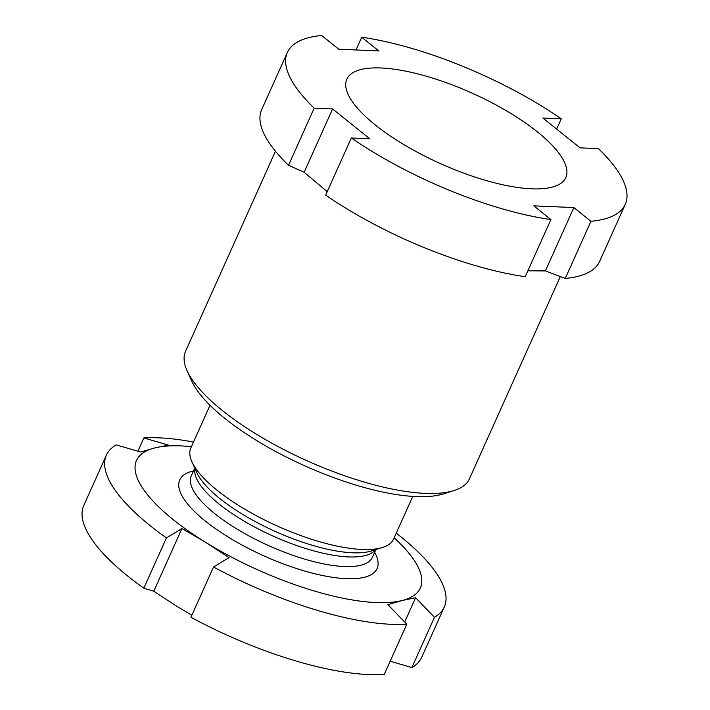 <?xml version="1.0" encoding="UTF-8"?>
<svg xmlns="http://www.w3.org/2000/svg" width="710" height="710" viewBox="0 0 710 710"><rect width="100%" height="100%" fill="white"/><g stroke="black" fill="none" stroke-linecap="round" stroke-linejoin="round"><path stroke-width="1.06" d="M453.983 490.566L443.297 493.929A146.704 47.215 -155.8 0 1 415.98 496.574A146.704 47.215 -155.8 0 1 282.811 455.252A146.704 47.215 -155.8 0 1 191.611 380.817L187.041 370.593A155.596 50.073 24.2 0 0 283.76 449.545A155.596 50.073 24.2 0 0 425.006 493.37A155.596 50.073 24.2 0 0 453.983 490.566A155.596 50.073 24.2 0 0 469.408 478.833L560.314 276.554M275.462 151.248L185.567 351.272A155.596 50.073 24.2 0 0 187.041 370.593M381.084 67.982A120.026 38.624 -155.8 0 1 507.721 111.568A120.026 38.624 -155.8 0 1 565.799 177.598A120.026 38.624 -155.8 0 1 531.541 188.816A120.026 38.624 -155.8 0 1 404.913 145.222A120.026 38.624 -155.8 0 1 346.835 79.192A120.026 38.624 -155.8 0 1 381.084 67.982M556.658 129.096L561.282 118.81L542.866 118.02L580.017 147.849L598.432 148.647A185.23 59.613 -155.8 0 1 625.27 204.329A185.23 59.613 -155.8 0 1 590.942 221.298L573.857 207.577L545.395 270.918L565.266 278.427L590.942 221.298M356.021 49.957L361.736 37.231A185.23 59.613 -155.8 0 1 561.282 118.81M361.736 37.231L378.82 50.942L338.768 49.221L321.692 35.5A185.23 59.613 -155.8 0 0 287.364 52.469L261.688 109.597A185.23 59.613 -155.8 0 0 288.526 165.279L314.193 108.151A185.23 59.613 -155.8 0 1 287.364 52.469M314.193 108.151L332.608 108.941L369.759 138.778L351.344 137.988A185.23 59.613 -155.8 0 0 550.889 219.567L533.813 205.847L573.857 207.577M625.27 204.329L599.595 261.457A185.23 59.613 -155.8 0 1 565.266 278.427M545.395 270.918L527.858 270.803M550.889 219.567L525.214 276.696A185.23 59.613 -155.8 0 1 325.677 195.108L351.344 137.988M327.23 191.647L304.146 172.281L288.526 165.279M332.608 108.941L304.146 172.281M412.776 496.397L393.597 539.076A111.142 35.766 -155.8 0 1 382.575 547.454A111.142 35.766 -155.8 0 1 240.335 506.505A111.142 35.766 -155.8 0 1 191.904 461.757A111.142 35.766 -155.8 0 1 190.848 447.957L210.027 405.286M191.851 615.224L177.021 606.402L153.768 591.217L143.837 588.191A185.23 59.613 -155.8 0 1 83.789 505.431L106.385 455.163A185.23 59.613 -155.8 0 1 116.209 444.877L140.66 452.03L154.78 447.921A155.596 50.073 -155.8 0 1 191.416 446.705M213.524 566.988A185.23 59.613 -155.8 0 0 406.794 624.232L384.199 674.5A185.23 59.613 -155.8 0 1 190.937 617.256L213.524 566.988L229.037 557.598L205.785 542.413A155.596 50.073 -155.8 0 1 154.78 447.921L168.332 445.099L143.881 437.946A185.23 59.613 -155.8 0 1 193.519 442.037M406.794 624.232L387.926 604.654L402.055 600.545A155.596 50.073 -155.8 0 1 205.785 542.413L181.938 528.524L153.768 591.217M390.172 661.223L411.871 667.577L434.467 617.301L415.598 597.731L404.682 622.031M396.26 533.148A185.23 59.613 -155.8 0 1 444.291 607.023L421.696 657.291A185.23 59.613 -155.8 0 1 411.871 667.577M444.291 607.023A185.23 59.613 -155.8 0 1 434.467 617.301M394.156 537.825A155.596 50.073 -155.8 0 1 402.055 600.545L415.598 597.731M137.917 451.223L143.881 437.946M143.837 588.191L166.424 537.923A185.23 59.613 -155.8 0 1 106.385 455.163M166.424 537.923L181.938 528.524M382.575 547.454L371.463 550.951A101.885 32.793 -155.8 0 1 241.063 513.41A101.885 32.793 -155.8 0 1 196.661 472.39L191.904 461.757M375.546 549.664A99.285 31.95 -155.8 0 1 239.838 518.54A99.285 31.95 -155.8 0 1 194.913 468.493M375.883 549.558L372.43 557.252A99.285 31.95 -155.8 0 1 235.516 528.151A99.285 31.95 -155.8 0 1 191.309 475.851L194.771 468.165M374.64 552.327A108.177 34.817 -155.8 0 1 338.918 578.126A108.177 34.817 -155.8 0 1 227.919 536.875A108.177 34.817 -155.8 0 1 193.528 470.925"/></g></svg>
